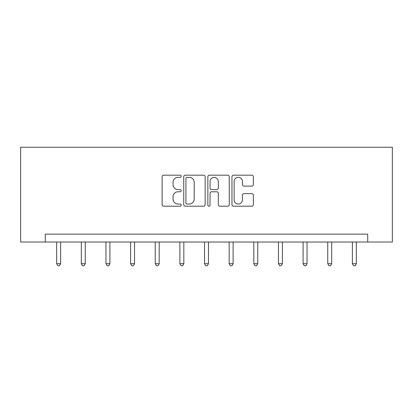 <?xml version="1.0" encoding="UTF-8"?>
<svg xmlns="http://www.w3.org/2000/svg" width="413" height="413" viewBox="0 0 413 413"><rect width="100%" height="100%" fill="white"/><g stroke="black" fill="none" stroke-linecap="round" stroke-linejoin="round"><path stroke-width="0.62" d="M181.224 176.268A1.084 1.084 0 0 0 180.14 175.179L163.667 175.179A1.549 1.549 0 0 0 162.113 176.733L162.113 204.641A1.549 1.549 0 0 0 163.667 206.195L180.14 206.195A1.084 1.084 0 0 0 181.224 205.106A1.084 1.084 0 0 0 180.14 204.022L178.008 204.022A4.961 4.961 0 0 1 173.047 199.061L173.047 196.733A4.961 4.961 0 0 1 178.008 191.771L180.14 191.771A1.084 1.084 0 0 0 181.224 190.687A1.084 1.084 0 0 0 180.14 189.603L178.008 189.603A4.961 4.961 0 0 1 173.047 184.642L173.047 182.314A4.961 4.961 0 0 1 178.008 177.353L180.14 177.353A1.084 1.084 0 0 0 181.224 176.268M251.816 186.113A1.549 1.549 0 0 0 253.365 184.565L253.365 176.733A1.549 1.549 0 0 0 251.816 175.179L233.521 175.179A1.549 1.549 0 0 0 231.967 176.733L231.967 204.641A1.549 1.549 0 0 0 233.521 206.195L251.816 206.195A1.549 1.549 0 0 0 253.365 204.641L253.365 195.184A1.549 1.549 0 0 0 251.816 193.635L243.985 193.635A1.549 1.549 0 0 0 242.436 195.184L242.436 199.877A4.145 4.145 0 0 1 238.286 204.022A4.145 4.145 0 0 1 234.14 199.877L234.14 181.498A4.145 4.145 0 0 1 238.286 177.353A4.145 4.145 0 0 1 242.436 181.498L242.436 184.565A1.549 1.549 0 0 0 243.985 186.113L251.816 186.113M367.709 242.028L392.35 242.028L392.35 147.245L20.65 147.245L20.65 242.028L367.709 242.028L367.709 234.13L45.291 234.13L45.291 242.028M205.142 176.733A1.549 1.549 0 0 0 203.594 175.179L185.298 175.179A1.549 1.549 0 0 0 183.744 176.733L183.744 204.641A1.549 1.549 0 0 0 185.298 206.195L203.594 206.195A1.549 1.549 0 0 0 205.142 204.641L205.142 176.733M209.406 175.179L227.702 175.179A1.549 1.549 0 0 1 229.256 176.733L229.256 204.641A1.549 1.549 0 0 1 227.702 206.195L219.876 206.195A1.549 1.549 0 0 1 218.322 204.641L218.322 193.325A1.549 1.549 0 0 0 216.773 191.771L211.58 191.771A1.549 1.549 0 0 0 210.026 193.325L210.026 205.106A1.084 1.084 0 0 1 208.942 206.195A1.084 1.084 0 0 1 207.858 205.106L207.858 176.733A1.549 1.549 0 0 1 209.406 175.179M187.001 177.353A1.084 1.084 0 0 0 185.917 178.437L185.917 202.938A1.084 1.084 0 0 0 187.001 204.022L189.252 204.022A4.961 4.961 0 0 0 194.213 199.061L194.213 182.314A4.961 4.961 0 0 0 189.252 177.353L187.001 177.353M218.322 181.575A4.145 4.145 0 0 0 214.177 177.43A4.145 4.145 0 0 0 210.026 181.575L210.026 188.049A1.549 1.549 0 0 0 211.58 189.603L216.773 189.603A1.549 1.549 0 0 0 218.322 188.049L218.322 181.575M56.669 242.028L56.669 263.7L60.618 263.7L60.618 242.028M60.618 263.7L59.431 265.755L57.851 265.755L56.669 263.7M81.309 242.028L81.309 263.7L85.259 263.7L85.259 242.028M85.259 263.7L84.076 265.755L82.497 265.755L81.309 263.7M105.955 242.028L105.955 263.7L109.904 263.7L109.904 242.028M109.904 263.7L108.717 265.755L107.137 265.755L105.955 263.7M130.596 242.028L130.596 263.7L134.545 263.7L134.545 242.028M134.545 263.7L133.363 265.755L131.783 265.755L130.596 263.7M155.242 242.028L155.242 263.7L159.191 263.7L159.191 242.028M159.191 263.7L158.003 265.755L156.424 265.755L155.242 263.7M179.882 242.028L179.882 263.7L183.831 263.7L183.831 242.028M183.831 263.7L182.649 265.755L181.07 265.755L179.882 263.7M204.528 242.028L204.528 263.7L208.472 263.7L208.472 242.028M208.472 263.7L207.29 265.755L205.71 265.755L204.528 263.7M229.169 242.028L229.169 263.7L233.118 263.7L233.118 242.028M233.118 263.7L231.93 265.755L230.351 265.755L229.169 263.7M253.809 242.028L253.809 263.7L257.758 263.7L257.758 242.028M257.758 263.7L256.576 265.755L254.997 265.755L253.809 263.7M278.455 242.028L278.455 263.7L282.404 263.7L282.404 242.028M282.404 263.7L281.217 265.755L279.637 265.755L278.455 263.7M303.096 242.028L303.096 263.7L307.045 263.7L307.045 242.028M307.045 263.7L305.863 265.755L304.283 265.755L303.096 263.7M327.741 242.028L327.741 263.7L331.691 263.7L331.691 242.028M331.691 263.7L330.503 265.755L328.924 265.755L327.741 263.7M352.382 242.028L352.382 263.7L356.331 263.7L356.331 242.028M356.331 263.7L355.149 265.755L353.569 265.755L352.382 263.7"/></g></svg>
